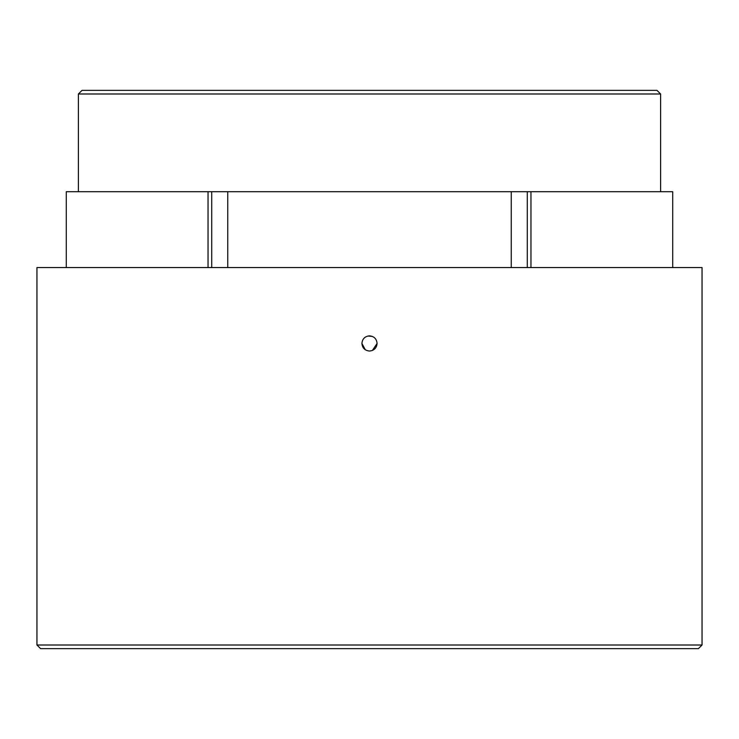 <?xml version="1.0" encoding="UTF-8"?>
<svg xmlns="http://www.w3.org/2000/svg" width="739" height="739" viewBox="0 0 739 739"><rect width="100%" height="100%" fill="white"/><g stroke="black" fill="none" stroke-linecap="round" stroke-linejoin="round"><path stroke-width="1.11" d="M78.399 93.992L82.038 90.352L656.962 90.352L660.601 93.992L78.399 93.992L78.399 191.697M698.41 648.648L40.59 648.648L36.95 645.008L702.05 645.008L698.41 648.648M36.95 645.008L36.95 267.555L702.05 267.555L702.05 645.008M361.916 343.45C362.359 338.841 364.89 336.31 369.5 335.857C374.1 336.31 376.631 338.832 377.084 343.45C376.631 348.051 374.11 350.582 369.5 351.034C364.89 350.582 362.359 348.051 361.916 343.45L365.288 349.75M372.401 350.452L377.084 343.45M372.382 336.43L368.022 336.005M672.712 267.555L672.712 191.697L211.723 191.697L211.723 267.555M527.276 191.697L527.276 267.555M511.249 191.697L511.249 267.555M227.751 191.697L227.751 267.555M66.288 267.555L66.288 191.697L208.038 191.697L208.038 267.555M530.962 191.697L530.962 267.555M208.038 191.697L211.723 191.697M660.601 191.697L660.601 93.992"/></g></svg>
